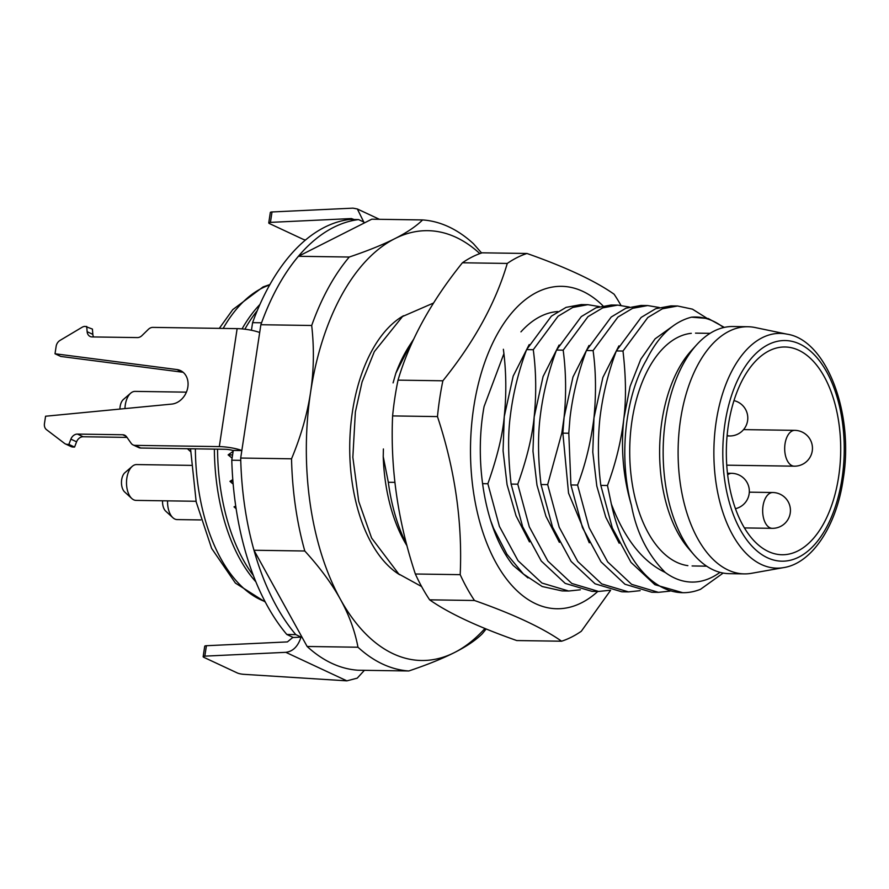 <?xml version="1.0" encoding="UTF-8"?>
<svg xmlns="http://www.w3.org/2000/svg" width="889" height="889" viewBox="0 0 889 889"><rect width="100%" height="100%" fill="white"/><g stroke="black" fill="none" stroke-linecap="round" stroke-linejoin="round"><path stroke-width="1.33" d="M723.59 327.563A132.55 72.965 90.8 0 0 691.486 317.173C673.295 321.851 658.26 336.142 646.381 360.056C624.856 396.683 618.555 458.357 631.446 505.408C636.424 532.333 647.692 554.692 665.25 572.46A132.55 72.965 90.8 0 0 720.001 572.349M687.875 565.648A116.426 64.086 -89.2 0 1 632.012 420.664A116.426 64.086 -89.2 0 1 691.298 333.319M236.107 508.697L234.029 506.874L235.718 506.085M233.162 484.105L229.951 481.338L232.796 479.604M232.107 458.135L228.14 454.879L233.129 451.356M486.139 628.968A225.684 124.238 -89.2 0 1 482.149 633.879C475.637 640.291 466.403 646.525 454.446 652.559C442.522 658.605 427.298 664.739 408.807 670.973L357.967 670.228A225.684 124.238 -89.2 0 1 307.138 646.481L253.965 550.247A225.684 124.238 -89.2 0 1 240.697 458.046L260.866 324.729A225.684 124.238 -89.2 0 1 298.415 256.288L371.769 219.194L422.597 219.939A225.684 124.238 -89.2 0 1 473.426 243.686L481.605 252.987M408.807 670.973A225.684 124.238 -89.2 0 1 357.978 647.225L307.138 646.481M357.978 647.225C354.911 630.901 349.033 614.91 340.365 599.242C331.719 583.573 319.862 567.493 304.794 551.002A225.684 124.238 -89.2 0 1 291.536 458.802C300.971 436.155 307.316 413.974 310.583 392.271C313.884 370.557 314.25 348.299 311.695 325.485A225.684 124.238 -89.2 0 1 349.255 257.032C367.757 250.798 382.97 244.653 394.905 238.619C406.862 232.574 416.096 226.351 422.597 219.939M484.95 628.479A214.938 118.326 -89.2 0 1 454.446 652.559A214.938 118.326 90.8 0 1 340.365 599.242A214.938 118.326 -89.2 0 1 310.583 392.271A214.938 118.326 -89.2 0 1 394.905 238.619A214.938 118.326 90.8 0 1 479.838 253.609M349.255 257.032L298.415 256.288M311.695 325.485L260.866 324.729M291.536 458.802L240.697 458.046M304.794 551.002L253.965 550.247M407.029 545.846L406.506 544.979A132.55 72.965 -89.2 0 1 383.226 456.59L383.403 448.967M413.707 339.12A143.296 78.877 90.8 0 0 408.662 347.877L409.773 347.899M383.226 456.59L388.326 482.283L394.905 482.371M393.082 382.892L395.816 373.302A132.55 72.965 -89.2 0 1 409.429 345.699L413.752 339.042M408.662 347.877L395.816 373.302M482.527 483.66L487.861 483.738C497.162 457.424 502.618 435.054 504.252 416.63L503.074 450.79L507.074 484.716L516.064 515.876L529.466 541.912M503.374 349.277C506.274 371.313 506.574 393.771 504.252 416.63L513.186 376.08L529.188 344.588M526.621 349.61L533.278 349.71L558.059 316.24L572.76 307.45L587.862 304.683L581.206 304.583L566.082 307.361L551.38 316.151L526.621 349.61C518.409 371.635 512.942 394.005 510.23 416.719C507.83 435.11 508.119 457.557 511.108 484.083L517.765 484.183C526.788 458.991 532.255 436.621 534.156 417.074L532.978 451.234L536.989 485.161L545.968 516.32L559.37 542.357M533.278 349.71C536.178 371.769 536.478 394.227 534.156 417.074L543.09 376.525L559.092 345.021M556.525 350.055L563.182 350.155L587.973 316.662L602.686 307.883L617.766 305.116L611.11 305.016L595.997 307.794L581.295 316.584L556.525 350.055C548.302 372.091 542.846 394.46 540.134 417.163C537.745 436.643 538.034 459.102 541.012 484.527L547.668 484.616L561.826 433.021L562.87 433.154L568.538 493.128L589.274 542.801M563.182 350.155C566.082 372.247 566.382 394.694 564.059 417.519L561.826 433.021M586.429 350.499L593.085 350.588L617.888 317.095L632.59 308.316L647.67 305.56L641.013 305.46L625.923 308.216L611.221 317.006L586.429 350.499C578.228 372.48 572.76 394.849 570.038 417.608L568.793 433.121L570.916 484.961L577.572 485.061C585.329 464.958 590.785 442.589 593.963 417.952L592.785 452.112L596.797 486.039L605.776 517.198L619.177 543.235M593.085 350.588C595.963 371.169 596.263 393.627 593.963 417.952L602.898 377.403L618.888 345.91M682.73 592.696L654.871 584.684L630.99 562.359L612.365 528.055L600.82 485.405C597.919 462.925 597.63 440.466 599.942 418.041C602.742 394.938 608.209 372.569 616.333 350.933L622.989 351.033C625.978 376.88 626.267 399.339 623.867 418.397C621.167 441.1 615.699 463.469 607.476 485.505L611.332 503.974A143.296 78.877 90.8 0 0 682.73 592.696A143.296 78.877 90.8 0 0 700.532 589.285L723.157 573.061M600.82 485.405L607.476 485.505M388.326 482.283A143.296 78.877 90.8 0 0 406.684 544.568M490.55 520.354L493.539 528.266L506.941 554.258L523.421 574.027L542.168 586.507L562.037 590.918L568.693 591.018L541.946 583.04L518.031 560.692L499.396 526.355L487.861 483.738M580.339 589.796L568.693 591.018M511.108 484.083L522.643 526.699L541.279 561.037L565.193 583.384L591.941 591.363L598.597 591.452L571.827 583.473L547.913 561.103L529.299 526.799L517.765 484.183M610.243 590.24L598.597 591.452M640.147 590.674L628.501 591.896L601.72 583.906L577.806 561.526L559.203 527.233L547.668 484.616M541.012 484.527L552.547 527.144L571.149 561.448L595.074 583.806L621.844 591.796L628.501 591.896M570.916 484.961L582.451 527.577L601.053 561.87L624.967 584.24L651.748 592.241L658.405 592.341L631.601 584.329L607.687 561.937L589.107 527.666L577.572 485.061M670.05 591.118L658.405 592.341M665.25 572.46C642.525 561.604 624.556 538.778 611.332 503.974M691.486 317.173L708.244 318.518L724.335 327.396M616.333 350.933L641.158 317.417L655.738 308.694L670.917 305.894L677.574 305.994L662.394 308.794L647.814 317.517L622.989 351.033M671.728 326.908L655.071 338.865L640.802 359.2L630.09 386.404L623.867 418.397C620.644 448.501 623.167 477.504 631.446 505.408M647.67 305.56L659.26 307.505M706.566 318.029L692.442 309.15L677.574 305.994M587.862 304.683L599.453 306.616M588.996 345.465L572.994 376.958L564.059 417.519L562.87 433.154L568.782 433.243M617.766 305.116L629.356 307.061M235.841 506.908L234.029 506.874M232.929 481.382L229.951 481.338M232.585 454.946L228.14 454.879M728.38 425.098A103.891 57.185 90.8 0 0 781.998 554.747A103.891 57.185 90.8 0 0 838.66 476.637A103.891 57.185 90.8 0 0 785.054 346.988A103.891 57.185 90.8 0 0 728.38 425.098M783.587 567.615C811.49 563.448 836.405 526.71 843.183 479.215C854.373 412.874 826.214 339.854 787.021 334.164A117.392 64.619 90.8 0 0 716.178 421.675A117.392 64.619 90.8 0 0 783.587 567.615L751.516 573.305A123.593 68.031 -89.2 0 1 744.326 573.894A123.593 68.031 -89.2 0 1 680.541 419.652A123.593 68.031 90.8 0 1 747.96 326.741L733.003 326.519A123.593 68.031 90.8 0 0 696.854 344.576A123.593 68.031 90.8 0 0 665.594 419.441A123.593 68.031 -89.2 0 0 693.764 554.558A123.593 68.031 -89.2 0 0 729.369 573.672L744.326 573.894M787.021 334.164L755.128 327.53A123.593 68.031 90.8 0 0 747.96 326.741M693.764 554.558L688.453 548.391A116.426 64.086 -89.2 0 1 661.916 421.108A116.426 64.086 90.8 0 1 691.364 350.588L696.854 344.576M187.457 448.723A10.746 5.912 90.8 0 0 187.746 449.001L190.579 451.601M186.401 392.149L135.072 391.393A17.913 9.857 90.8 0 0 130.705 393.16L123.382 399.483A10.746 5.912 90.8 0 0 119.926 409.073M130.705 393.16A17.913 9.857 90.8 0 0 124.96 408.596M191.179 465.38L136.628 464.569A17.913 9.857 90.8 0 0 132.261 466.336A17.913 9.857 90.8 0 0 126.505 482.338A17.913 9.857 90.8 0 0 131.794 498.507A17.913 9.857 90.8 0 0 133.739 499.829A17.913 9.857 90.8 0 0 136.095 500.396L196.058 501.274M132.261 466.336L124.938 472.659A10.746 5.912 90.8 0 0 121.471 482.26A10.746 5.912 90.8 0 0 124.649 491.961L131.794 498.507M167.588 500.851A17.913 9.857 90.8 0 0 172.866 517.698A17.913 9.857 90.8 0 0 174.811 519.032A17.913 9.857 90.8 0 0 177.167 519.587L200.747 519.932M162.565 500.785A10.746 5.912 90.8 0 0 165.721 511.164L172.866 517.698M527.999 577.906L513.197 565.448C485.839 531.766 473.47 464.302 484.083 406.54L503.885 353.722M597.786 591.441A161.209 88.744 -89.2 0 1 502.363 573.227A161.209 88.744 -89.2 0 1 473.681 407.573A161.209 88.744 -89.2 0 1 602.909 305.772M520.943 331.864A136.128 74.932 -89.2 0 1 557.747 311.55M620.9 305.294A197.025 108.458 90.8 0 0 614.099 294.203C594.974 280.78 565.926 267.2 526.966 253.476A197.025 108.458 90.8 0 0 507.275 263.433C495.729 302.693 474.27 341.821 442.878 380.792A197.025 108.458 90.8 0 0 439.711 398.472A197.025 108.458 90.8 0 0 437.466 416.585C454.968 469.414 462.547 522.11 460.202 574.661A197.025 108.458 90.8 0 0 474.482 600.497C513.442 614.21 542.49 627.79 561.615 641.213A197.025 108.458 90.8 0 0 581.306 631.257L610.587 590.329M526.966 253.476L482.105 252.82A197.025 108.458 90.8 0 0 462.413 262.777C431.032 301.749 409.573 340.865 398.028 380.136A197.025 108.458 90.8 0 0 394.86 397.816A197.025 108.458 90.8 0 0 392.605 415.919C390.271 468.47 397.85 521.154 415.352 574.005A197.025 108.458 90.8 0 0 429.631 599.831C448.745 613.254 477.793 626.834 516.765 640.558L561.615 641.213M429.631 599.831L474.482 600.497M462.413 262.777L507.275 263.433M398.028 380.136L442.878 380.792M392.605 415.919L437.466 416.585M415.352 574.005L460.202 574.661M364.412 670.317L357.234 678.151L346.877 680.852L243.73 674.318A5.378 1.078 8.6 0 1 237.285 672.951L203.981 657.393A5.378 1.078 8.6 0 1 203.159 656.649A5.378 1.078 8.6 0 1 204.837 656.138L285.825 652.326C292.959 651.448 298.026 646.381 301.015 637.135L293.292 637.502L286.814 634.479A225.684 124.238 90.8 0 1 231.785 460.224L233.262 450.434L241.83 450.556M358.556 219.583L349.588 219.45A225.684 124.238 90.8 0 0 252.587 322.651L261.566 322.785A225.684 124.238 90.8 0 1 358.556 219.583L363.945 222.106L363.779 223.228M251.443 330.264L252.587 322.651M241.841 450.479A17.913 3.589 -171.4 0 0 219.305 446.611L135.061 445.367L140.762 448.034L225.006 449.278A7.168 1.434 8.6 0 1 233.251 450.567M135.061 445.367A7.168 5.812 115 0 1 133.072 444.922A7.168 5.812 115 0 1 131.139 443.278L126.627 436.855A7.168 5.812 -65 0 0 124.693 435.21A7.168 5.812 -65 0 0 122.704 434.754L77.443 434.088A7.168 5.812 -65 0 0 70.887 439.144L68.875 444.4L67.375 444.378A7.168 5.812 115 0 1 65.397 443.922A7.168 5.812 115 0 1 64.53 443.4L46.528 429.687A7.168 5.812 115 0 1 44.45 423.642L45.572 416.23L171.733 404.095A17.913 14.513 -65 0 0 187.401 389.204A17.913 14.513 -65 0 0 180.478 370.58A17.913 14.513 -65 0 0 176.955 369.557L55.018 353.766L56.14 346.366A7.168 5.812 115 0 1 60.041 340.398L82.088 327.274A7.168 5.812 115 0 1 85.222 326.396L92.423 329.074L92.834 334.364A7.168 5.812 -65 0 0 93.578 336.942M183.156 372.291A17.913 14.513 -65 0 0 182.656 372.224L60.719 356.433L55.018 353.766M127.016 437.399L83.144 436.755A7.168 5.812 -65 0 0 76.587 441.811L74.576 447.067L73.076 447.045A7.168 5.812 115 0 1 71.098 446.589L65.397 443.922M140.762 448.034A7.168 5.812 115 0 1 138.773 447.589L133.072 444.922M86.711 326.419L87.133 331.697A7.168 5.812 -65 0 0 90.145 336.475A7.168 5.812 -65 0 0 92.134 336.931L137.395 337.587A7.168 5.812 -65 0 0 141.94 335.62L148.363 329.352A7.168 5.812 115 0 1 152.897 327.385L237.141 328.63A17.913 3.589 8.6 0 1 259.688 332.497M231.785 460.224L240.752 460.358A225.684 124.238 90.8 0 0 295.793 634.602L301.182 637.124L301.349 636.002M286.814 634.479L295.793 634.602M305.527 240.008A5.378 1.078 8.6 0 1 302.882 239.185L269.589 223.628A5.378 1.078 8.6 0 1 268.756 222.883A5.378 1.078 8.6 0 1 270.434 222.372L351.422 218.561L354.089 219.516M268.756 222.883L270.334 212.471A5.378 1.078 8.6 0 1 272.012 211.96L353 208.148L357.345 208.982L379.425 219.305M363.779 222.028L357.345 208.982M292.937 637.335L287.403 641.914L206.404 645.725A5.378 1.078 8.6 0 0 204.726 646.236L203.159 656.649M68.875 444.4L74.576 447.067M223.172 328.419A161.209 88.744 -89.2 0 1 269.678 284.991M265.022 601.564A161.209 88.744 -89.2 0 1 195.369 448.834M255.865 581.828A161.209 88.744 -89.2 0 1 214.36 449.123M259.944 304.438A161.209 88.744 90.8 0 0 242.052 328.897M257.254 310.683A162.165 89.267 90.8 0 0 244.875 329.197M217.538 449.167A162.165 89.267 90.8 0 0 253.354 575.505M403.562 315.717A136.128 74.932 90.8 0 0 349.744 444.489A136.128 74.932 90.8 0 0 399.75 574.783M842.072 478.226A110.314 60.73 90.8 0 0 799.678 343.999A110.314 60.73 90.8 0 0 724.968 423.497A110.314 60.73 90.8 0 0 767.363 557.725A110.314 60.73 90.8 0 0 842.072 478.226M794.81 430.354A17.913 17.913 0 0 1 812.001 452.279A17.913 17.913 0 0 1 794.288 466.18A17.913 9.857 -89.2 0 1 791.921 465.625A17.913 9.857 90.8 0 1 784.787 445.956A17.913 9.857 90.8 0 1 794.81 430.354L743.593 429.609M733.981 400.617A17.913 17.913 0 0 1 729.636 435.966A17.913 9.857 -89.2 0 1 727.28 435.41A17.913 9.857 90.8 0 1 727.135 435.332M735.425 508.697A17.913 17.913 0 0 0 731.714 473.326A17.913 9.857 90.8 0 0 727.624 474.859M772.785 492.517A17.913 17.913 0 0 1 789.977 514.442A17.913 17.913 0 0 1 772.263 528.333A17.913 9.857 -89.2 0 1 769.896 527.777A17.913 9.857 90.8 0 1 762.773 508.119A17.913 9.857 90.8 0 1 772.785 492.517L749.338 492.173M219.305 446.611L237.141 328.63M272.012 211.96L270.434 222.372M351.422 218.561L353.455 219.505M204.837 656.138L206.404 645.725M346.877 680.852L285.825 652.326M122.704 434.754L126.305 436.443M77.443 434.088L83.144 436.755M70.887 439.144L76.587 441.811M67.375 444.378L73.076 447.045M176.955 369.557L182.656 372.224M87.133 331.697L92.834 334.364M219.305 328.363L232.774 309.616L263.111 286.903L269.934 284.536M265.266 602.02L235.385 583.073L211.638 548.413L196.191 501.929L190.546 448.767M710.078 333.342L695.52 333.131M706.655 566.171L692.098 565.96M794.288 466.18L726.724 465.18M729.636 435.966L727.08 435.932M731.714 473.326L727.446 473.259M772.263 528.333L744.382 527.922M421.608 586.551L398.739 573.961L371.602 538.023L358.734 501.418L352.844 457.313L355.367 412.029L362.056 382.037L374.336 351.633L402.528 316.506L433.576 303.005"/></g></svg>
